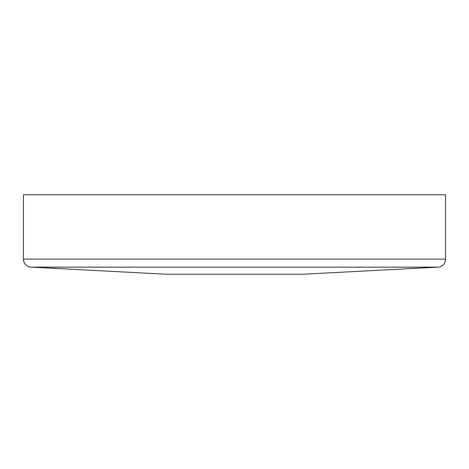 <?xml version="1.0" encoding="UTF-8"?>
<svg xmlns="http://www.w3.org/2000/svg" width="469" height="469" viewBox="0 0 469 469"><rect width="100%" height="100%" fill="white"/><g stroke="black" fill="none" stroke-linecap="round" stroke-linejoin="round"><path stroke-width="0.7" d="M23.45 259.117A8.037 8.037 0 0 0 31.071 267.148L165.962 274.213L303.038 274.213L437.929 267.148A8.037 8.037 0 0 0 445.55 259.117L445.55 194.787L23.45 194.787L23.45 259.117L445.55 259.117M31.071 267.148L437.929 267.148"/></g></svg>
